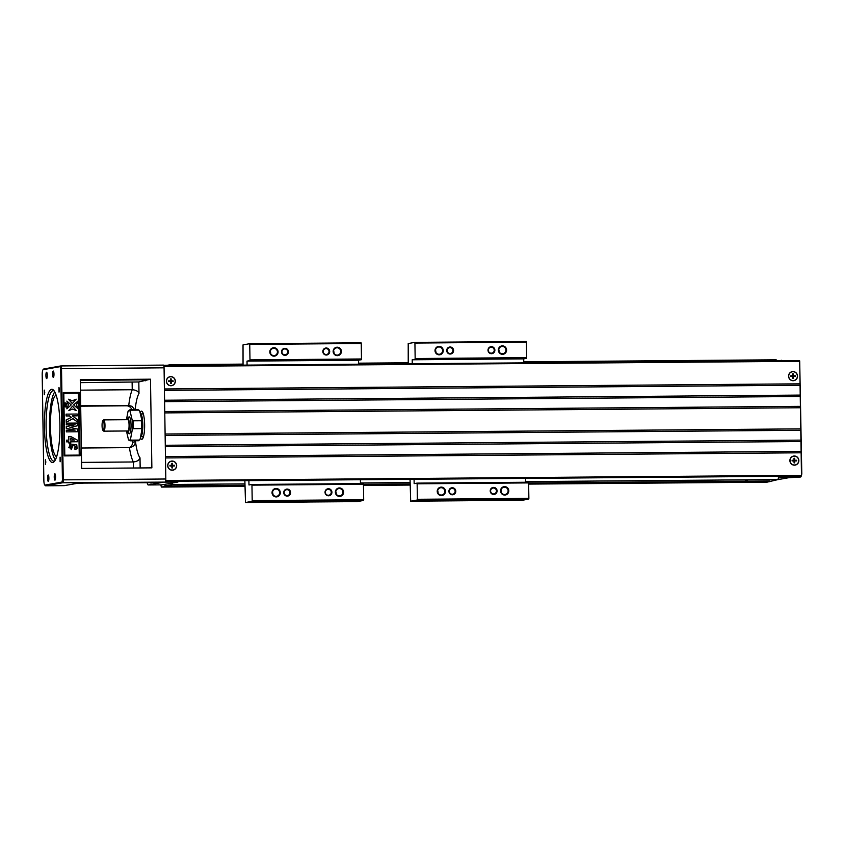 <?xml version="1.0" encoding="UTF-8"?>
<svg xmlns="http://www.w3.org/2000/svg" width="844" height="844" viewBox="0 0 844 844"><rect width="100%" height="100%" fill="white"/><g stroke="black" fill="none" stroke-linecap="round" stroke-linejoin="round"><path stroke-width="1.27" d="M249.581 343.719L361.084 342.812L361.243 343.497L249.74 344.394L249.581 343.719L243.03 344.879L243.051 365.135M247.081 365.104L247.018 361.116L249.845 360.61L249.982 359.882L361.485 358.974L361.243 343.497M361.485 358.974L361.348 359.702L249.845 360.61M358.584 364.207L358.521 360.209L361.348 359.702M360.451 483.591L360.399 479.719M251.797 484.467L363.289 483.57L363.447 484.245L251.955 485.142L251.797 484.467L248.969 484.973L248.896 480.626M244.865 480.658L245.509 502.518L252.061 501.357L252.198 500.629L363.69 499.722L363.447 484.245M363.69 499.722L363.553 500.45L252.061 501.357M308.271 501.99L357.001 501.621L363.553 500.45M252.198 500.629L251.955 485.142M249.982 359.882L249.74 344.394M245.509 502.518L308.282 502.011M335.806 491.746A3.661 3.576 -100.1 0 1 336.186 493.856M339.425 495.861A3.661 3.576 79.9 0 0 342.886 491.577A3.661 3.576 79.9 0 0 338.729 488.592A3.661 3.576 79.9 0 0 339.425 495.861M339.552 496.399A4.231 4.125 -100.1 0 1 335.87 490.1A4.231 4.125 -100.1 0 1 343.023 490.037A4.231 4.125 -100.1 0 1 339.552 496.399M272.485 492.252A3.661 3.576 -100.1 0 1 272.865 494.362M276.104 496.367A3.661 3.576 79.9 0 0 279.564 492.084A3.661 3.576 79.9 0 0 275.408 489.109A3.661 3.576 79.9 0 0 276.104 496.367M276.231 496.916A4.231 4.125 -100.1 0 1 272.559 490.607A4.231 4.125 -100.1 0 1 279.712 490.554A4.231 4.125 -100.1 0 1 276.231 496.916M270.28 351.505A3.661 3.576 -100.1 0 1 270.65 353.615M273.889 355.619A3.661 3.576 79.9 0 0 277.359 351.336A3.661 3.576 79.9 0 0 273.192 348.361A3.661 3.576 79.9 0 0 273.889 355.619M274.015 356.168A4.231 4.125 -100.1 0 1 270.344 349.859A4.231 4.125 -100.1 0 1 277.497 349.806A4.231 4.125 -100.1 0 1 274.015 356.168M333.602 350.988A3.661 3.576 -100.1 0 1 333.971 353.108M337.21 355.113A3.661 3.576 79.9 0 0 340.681 350.819A3.661 3.576 79.9 0 0 336.513 347.844A3.661 3.576 79.9 0 0 337.21 355.113M337.336 355.651A4.231 4.125 -100.1 0 1 333.665 349.342A4.231 4.125 -100.1 0 1 340.818 349.289A4.231 4.125 -100.1 0 1 337.336 355.651M284.892 354.828A2.954 2.891 79.9 0 0 287.688 351.368A2.954 2.891 79.9 0 0 284.333 348.962A2.954 2.891 79.9 0 0 284.892 354.828M285.019 355.366A3.524 3.439 -100.1 0 1 281.959 350.112A3.524 3.439 -100.1 0 1 287.92 350.07A3.524 3.439 -100.1 0 1 285.019 355.366M326.185 354.491A2.954 2.891 79.9 0 0 328.991 351.03A2.954 2.891 79.9 0 0 325.626 348.625A2.954 2.891 79.9 0 0 326.185 354.491M326.311 355.039A3.524 3.439 -100.1 0 1 323.252 349.785A3.524 3.439 -100.1 0 1 329.213 349.732A3.524 3.439 -100.1 0 1 326.311 355.039M287.108 495.576A2.954 2.891 79.9 0 0 289.903 492.115A2.954 2.891 79.9 0 0 286.538 489.71A2.954 2.891 79.9 0 0 287.108 495.576M287.234 496.124A3.524 3.439 -100.1 0 1 284.164 490.87A3.524 3.439 -100.1 0 1 290.125 490.818A3.524 3.439 -100.1 0 1 287.234 496.124M328.4 495.249A2.954 2.891 79.9 0 0 331.196 491.778A2.954 2.891 79.9 0 0 327.831 489.372A2.954 2.891 79.9 0 0 328.4 495.249M328.527 495.787A3.524 3.439 -100.1 0 1 325.467 490.533A3.524 3.439 -100.1 0 1 331.428 490.48A3.524 3.439 -100.1 0 1 328.527 495.787M358.521 360.209L247.018 361.116M414.763 342.379L526.266 341.482L526.424 342.158L414.921 343.054L414.763 342.379L408.211 343.55L408.232 363.796M412.262 363.764L412.199 359.776L415.026 359.27L415.164 358.542L526.667 357.634L526.424 342.158M526.667 357.634L526.529 358.362L415.026 359.27M523.765 362.867L523.702 358.869L526.529 358.362M525.633 482.251L525.58 478.379M416.978 483.127L528.471 482.23L528.629 482.905L417.136 483.802L416.978 483.127L414.151 483.633L414.077 479.286M410.047 479.318L410.69 501.188L417.242 500.017L417.379 499.289L528.871 498.382L528.629 482.905M528.871 498.382L528.734 499.12L417.242 500.017M473.452 500.65L522.183 500.281L528.734 499.12M417.379 499.289L417.136 483.802M415.164 358.542L414.921 343.054M410.69 501.188L473.463 500.671M500.988 490.406A3.661 3.576 -100.1 0 1 501.368 492.516M504.606 494.521A3.661 3.576 79.9 0 0 508.067 490.237A3.661 3.576 79.9 0 0 503.91 487.252A3.661 3.576 79.9 0 0 504.606 494.521M504.733 495.059A4.231 4.125 -100.1 0 1 501.062 488.76A4.231 4.125 -100.1 0 1 508.204 488.697A4.231 4.125 -100.1 0 1 504.733 495.059M437.677 490.913A3.661 3.576 -100.1 0 1 438.047 493.033M441.285 495.038A3.661 3.576 79.9 0 0 444.746 490.744A3.661 3.576 79.9 0 0 440.589 487.769A3.661 3.576 79.9 0 0 441.285 495.038M441.412 495.576A4.231 4.125 -100.1 0 1 437.741 489.267A4.231 4.125 -100.1 0 1 444.893 489.214A4.231 4.125 -100.1 0 1 441.412 495.576M435.462 350.165A3.661 3.576 -100.1 0 1 435.842 352.275M439.07 354.28A3.661 3.576 79.9 0 0 442.541 349.996A3.661 3.576 79.9 0 0 438.374 347.021A3.661 3.576 79.9 0 0 439.07 354.28M439.196 354.828A4.231 4.125 -100.1 0 1 435.525 348.519A4.231 4.125 -100.1 0 1 442.678 348.466A4.231 4.125 -100.1 0 1 439.196 354.828M498.783 349.659A3.661 3.576 -100.1 0 1 499.152 351.769M502.391 353.773A3.661 3.576 79.9 0 0 505.862 349.49A3.661 3.576 79.9 0 0 501.695 346.504A3.661 3.576 79.9 0 0 502.391 353.773M502.518 354.311A4.231 4.125 -100.1 0 1 498.846 348.013A4.231 4.125 -100.1 0 1 505.999 347.95A4.231 4.125 -100.1 0 1 502.518 354.311M450.074 353.488A2.954 2.891 79.9 0 0 452.869 350.028A2.954 2.891 79.9 0 0 449.514 347.623A2.954 2.891 79.9 0 0 450.074 353.488M450.2 354.037A3.524 3.439 -100.1 0 1 447.141 348.783A3.524 3.439 -100.1 0 1 453.101 348.73A3.524 3.439 -100.1 0 1 450.2 354.037M491.366 353.161A2.954 2.891 79.9 0 0 494.173 349.69A2.954 2.891 79.9 0 0 490.807 347.285A2.954 2.891 79.9 0 0 491.366 353.161M491.503 353.699A3.524 3.439 -100.1 0 1 488.433 348.445A3.524 3.439 -100.1 0 1 494.394 348.393A3.524 3.439 -100.1 0 1 491.503 353.699M452.289 494.236A2.954 2.891 79.9 0 0 455.085 490.775A2.954 2.891 79.9 0 0 451.719 488.37A2.954 2.891 79.9 0 0 452.289 494.236M452.416 494.784A3.524 3.439 -100.1 0 1 449.346 489.531A3.524 3.439 -100.1 0 1 455.306 489.478A3.524 3.439 -100.1 0 1 452.416 494.784M493.582 493.909A2.954 2.891 79.9 0 0 496.377 490.448A2.954 2.891 79.9 0 0 493.012 488.043A2.954 2.891 79.9 0 0 493.582 493.909M493.708 494.447A3.524 3.439 -100.1 0 1 490.649 489.193A3.524 3.439 -100.1 0 1 496.61 489.151A3.524 3.439 -100.1 0 1 493.708 494.447M523.702 358.869L412.199 359.776M525.622 481.618L778.062 479.571L778.674 476.332M244.939 485.268L164.295 485.922L172.398 484.477L172.682 482.947L177.831 482.029A2.817 0.601 -90.5 0 0 178.232 481.196M172.398 484.477L244.918 483.886M360.441 482.958L410.1 482.546M196.757 484.815L195.048 484.889L196.757 484.815M747.362 480.363L745.653 480.436L747.362 480.363M528.65 484.097L767.038 482.167L778.062 479.571M769.96 481.017L528.639 482.968M410.121 483.928L363.447 484.308M776.427 360.821L776.185 359.797L523.744 361.833M170.646 365.252L170.52 364.703L243.03 364.112M358.563 363.173L408.222 362.772M170.52 364.703L167.281 365.273M244.95 485.922L164.169 486.577L164.295 485.922M769.833 481.671L528.65 483.623M410.131 484.583L363.458 484.962M160.845 484.857L161.362 487.072L164.169 486.577M161.362 487.072L244.96 486.397M363.469 485.437L410.142 485.057M176.354 365.684A2.817 0.601 -90.5 0 0 176.027 365.199A2.817 0.601 -90.5 0 0 175.995 365.209L163.673 365.304L176.027 365.199M161.911 484.846A5.634 1.192 -90.5 0 0 161.953 484.846A5.634 1.192 -90.5 0 0 161.995 484.846L172.682 482.947M177.831 482.029L62.709 482.757L45.681 485.785A5.634 1.192 89.5 0 1 45.639 485.796A5.634 1.192 89.5 0 1 45.376 485.659L44.711 484.973A4.927 1.044 -90.5 0 0 44.975 485.089L62.013 482.061L62.424 479.867L60.673 368.68L60.198 366.644L43.16 369.672A4.927 1.044 -90.5 0 0 42.981 369.788A4.927 1.044 -90.5 0 0 42.2 374.789L43.856 480.352A4.927 1.044 -90.5 0 0 44.711 484.973M147.194 482.578A5.634 1.192 -90.5 0 0 148.185 484.962A5.634 1.192 -90.5 0 0 148.227 484.952L161.215 482.62L83.82 483.095L77.12 483.348L64.26 485.638A5.634 1.192 89.5 0 1 64.218 485.638A5.634 1.192 89.5 0 1 64.176 485.638L45.639 485.796M42.981 369.788L43.624 369.102A5.634 1.192 89.5 0 1 43.846 368.965L60.873 365.937A2.817 0.601 89.5 0 1 60.895 365.937A2.817 0.601 89.5 0 1 61.517 368.649L63.258 479.835A2.817 0.601 89.5 0 1 62.709 482.757L62.013 482.061M150.475 379.188L80.275 379.758L81.668 468.431L151.867 467.861L150.475 379.188L138.817 381.963L138.996 393.378A33.802 7.163 -90.5 0 0 135.156 409.773M56.601 456.752A30.985 6.562 89.5 0 1 50.44 427.064A30.985 6.562 89.5 0 1 56.105 395.066M129.164 447.626A5.634 5.507 79.9 0 0 132.592 442.351L135.536 441.834C135.04 445.115 133.004 447.046 129.427 447.626L81.351 448.016M132.571 440.79L132.592 442.351M131.864 409.804A5.634 5.507 79.9 0 0 126.516 405.806L128.763 405.405L132.012 406.344L134.776 409.783M80.686 406.175L126.516 405.806M145.4 380.792L145.379 379.832M80.686 405.795L128.763 405.405A39.436 8.356 89.5 0 1 132.234 389.738L80.444 390.15M147.711 467.892L148.291 467.892M140.389 437.772A14.084 2.986 -90.5 0 0 141.76 439.302A14.084 2.986 -90.5 0 0 144.63 425.197A14.084 2.986 -90.5 0 0 141.528 411.133A14.084 2.986 -90.5 0 0 140.125 412.832M142.52 413.94A14.084 2.986 89.5 0 1 142.921 412.705M143.121 437.698A14.084 2.986 89.5 0 1 142.699 436.475M79.093 392.428L63.268 392.565L64.26 455.897L80.096 455.771L79.093 392.428L78.27 393.167L63.817 393.283L64.788 455.211L79.241 455.095L80.096 455.771M60.916 365.937L163.43 365.104A2.817 0.601 89.5 0 1 163.451 365.104A2.817 0.601 89.5 0 1 164.063 367.815L165.814 479.002A2.817 0.601 89.5 0 1 165.266 481.924M80.285 380.37L146.909 379.821M80.317 382.638L138.817 381.963M135.536 441.834A33.802 7.163 -90.5 0 0 140.009 457.817C139.292 460.18 137.076 461.573 133.373 461.974L81.573 462.396M53.974 374.103A3.165 0.675 89.5 0 1 53.33 377.395A3.165 0.675 89.5 0 1 52.623 374.23A3.165 0.675 89.5 0 1 53.277 371.054A3.165 0.675 89.5 0 1 53.974 374.103M59.913 424.564A36.619 7.754 89.5 0 1 54.143 461.679A36.619 7.754 89.5 0 1 44.416 426.009A36.619 7.754 89.5 0 1 53.562 390.181A36.619 7.754 89.5 0 1 59.913 424.564M59.481 389.706L59.017 392.122L58.974 387.47L59.481 389.706M44.743 392.333L44.268 394.739L44.236 390.097L44.743 392.333M45.84 461.995L45.365 464.411L45.333 459.758L45.84 461.995M60.578 459.379L60.103 461.784L60.072 457.142L60.578 459.379M47.275 375.295A3.165 0.675 89.5 0 1 46.62 378.587A3.165 0.675 89.5 0 1 45.924 375.422A3.165 0.675 89.5 0 1 46.578 372.246A3.165 0.675 89.5 0 1 47.275 375.295M55.588 476.849A3.165 0.675 89.5 0 1 54.944 480.141A3.165 0.675 89.5 0 1 54.238 476.976A3.165 0.675 89.5 0 1 54.892 473.8A3.165 0.675 89.5 0 1 55.588 476.849M48.889 478.042A3.165 0.675 89.5 0 1 48.235 481.333A3.165 0.675 89.5 0 1 47.538 478.168A3.165 0.675 89.5 0 1 48.192 474.993A3.165 0.675 89.5 0 1 48.889 478.042M151.941 482.536A5.634 1.192 89.5 0 1 151.54 482.958A5.634 1.192 89.5 0 1 151.498 482.958L150.538 482.968A5.634 1.192 89.5 0 1 150.084 482.557M54.776 391.911A35.216 7.459 -90.5 0 0 49.532 425.967A35.216 7.459 -90.5 0 0 55.324 459.927M54.227 391.004A35.216 7.459 -90.5 0 0 53.267 390.719A35.216 7.459 -90.5 0 0 46.093 425.988A35.216 7.459 -90.5 0 0 53.837 461.14A35.216 7.459 -90.5 0 0 54.797 460.845M132.118 382.226L132.234 389.738C135.958 390.033 138.216 391.247 138.996 393.378M130.335 447.542L129.427 447.626A39.436 8.356 89.5 0 0 133.373 461.974L133.468 468.009M64.26 455.897L64.788 455.211M66.243 424.87L66.359 423.15L77.374 423.066L77.416 425.787L69.936 427.475L77.469 429.037L77.511 431.759L66.349 431.875L66.328 430.187L75.148 430.092L66.296 428.404L66.265 426.653L74.905 424.796L66.243 424.87L66.359 423.15M74.873 430.092L66.296 428.404M75.2 449.536L74.694 447.911C76.962 447.046 76.329 446.254 72.784 445.537M71.181 449.694L69.725 443.923M79.241 455.095L78.27 393.167M76.15 399.159L72.32 403.654L68.512 399.244L72.426 400.763L76.15 399.159L72.384 400.752M66.338 403.21L64.999 403.537L64.956 402.831L66.338 403.21L64.872 403.421M64.819 403.548L64.956 402.831M77.986 408.707L73.586 404.909L78.017 401.016L76.53 404.867L77.986 408.707M66.824 408.802L68.301 404.951L66.845 401.111L71.255 404.909L66.824 408.802M66.17 406.534L66.243 407.093L64.861 406.734L64.851 406.038L66.201 406.534M76.329 410.574L72.552 409.023L68.839 410.638L72.51 406.164L76.329 410.574L72.457 409.066M68.839 410.638L72.51 406.164M66.381 406.259L64.999 405.869L64.988 405.173L66.138 405.69L64.988 404.856L66.148 404.719L64.977 404.592L66.359 404.487L65.431 405.109L66.381 406.259L64.914 405.785M65.041 405.88L64.988 405.173M65.821 405.605L64.988 404.856M65.99 404.751L65.009 404.139M68.786 436.453L70.643 436.443L77.69 440.294L77.711 441.739L70.727 441.802L70.748 442.921L68.744 442.963L68.723 441.845L66.507 441.855L66.486 440.188L68.849 440.135L68.786 436.453L68.702 440.146M77.711 441.739L70.727 441.823M77.258 415.839L72.373 415.881L77.321 419.521L77.363 421.958L73.017 418.603L66.201 422.264L66.159 419.911L71.297 417.39L69.43 415.934L66.106 415.955L66.075 414.14L77.237 414.024L77.258 415.839L72.405 415.902M77.363 421.958L72.911 418.666M66.971 408.77L68.301 404.951M68.459 404.93L66.845 401.111M78.133 408.686L73.586 404.909M73.734 404.888L78.017 401.016M66.359 407.061L64.904 406.745L64.999 406.017M66.359 404.993L65.421 405.099M65.674 403.516L66.265 403.685L65.674 403.654M65.378 403.569L65.959 403.738M72.468 403.622L68.659 399.223M63.268 392.565L63.817 393.283M70.748 442.921L68.891 442.931L68.87 441.813L66.507 441.855M66.655 441.834L66.634 440.157M70.674 438.057L70.706 440.125L74.462 440.093L70.674 438.057M74.272 440.093L70.674 438.163M66.349 422.232L66.317 419.879L71.445 417.358L69.577 415.902L66.106 415.955M66.254 415.934L66.222 414.109M75.127 449.557L74.842 447.879C77.12 447.025 76.477 446.233 72.932 445.505L71.255 449.683L69.799 443.912L76.783 444.872L77.12 448.681L74.947 449.578M71.845 446.012L69.725 445.737L68.775 447.763L71.065 448.006L71.845 446.012L69.651 445.748M70.991 448.016L71.698 446.033M77.511 431.759L66.349 431.875M66.497 431.854L66.476 430.166M66.444 428.372L66.265 426.653M66.423 426.621L74.905 424.796M75.063 424.775L66.391 424.838M140.231 413.254A11.974 2.532 89.5 0 1 142.805 424.775A11.974 2.532 89.5 0 1 140.505 437.181M141.908 429.723L141.433 428.615L141.908 429.723L140.167 438.954L139.271 440.072L140.167 438.954M139.735 411.144L138.806 410.121L139.735 411.144L141.76 419.711L141.307 420.745L141.76 419.711M126.421 430.978L128.415 439.407A14.791 3.133 -90.5 0 0 130.535 439.038L132.276 429.796A14.791 3.133 -90.5 0 0 132.118 419.795L130.092 411.228A14.791 3.133 -90.5 0 0 127.982 411.598L126.452 419.711M127.982 411.598L128.879 410.49M126.938 419.7A7.047 1.488 89.5 0 1 127.497 418.455L128.805 417.073A8.451 1.793 89.5 0 1 131.042 424.996A8.451 1.793 89.5 0 1 128.932 433.573L127.613 432.202A7.047 1.488 89.5 0 1 127.033 430.967M139.397 410.448L138.078 409.751A15.498 3.281 -90.5 0 1 138.806 410.121L130.546 410.195L130.092 411.228M132.118 419.795L133.046 420.808L141.307 420.745A15.498 3.281 -90.5 0 1 141.433 428.615L133.173 428.689L132.276 429.796M130.535 439.038L131.01 440.135L139.271 440.072A15.498 3.281 -90.5 0 1 138.332 440.737L130.071 440.8A15.498 3.281 89.5 0 0 131.01 440.135M129.343 440.431L128.415 439.407L129.343 440.431M127.497 418.455A7.047 1.488 89.5 0 1 129.364 425.059A7.047 1.488 89.5 0 1 127.613 432.202M102.841 420.723L103.485 420.027A5.634 1.192 89.5 0 1 103.749 419.89L127.834 419.69A5.634 1.192 89.5 0 1 129.069 425.112A5.634 1.192 89.5 0 1 127.929 430.967L103.833 431.157A5.634 1.192 89.5 0 1 103.58 431.031L102.915 430.345A4.927 1.044 89.5 0 1 102.061 425.534A4.927 1.044 89.5 0 1 102.841 420.723A4.927 1.044 89.5 0 1 104.15 425.344A4.927 1.044 89.5 0 1 102.915 430.345M103.749 419.89A5.634 1.192 89.5 0 1 104.983 425.313A5.634 1.192 89.5 0 1 103.833 431.157M170.931 385.613A4.442 4.336 79.9 0 0 175.193 381.15A4.442 4.336 79.9 0 0 170.794 376.751A4.442 4.336 79.9 0 0 166.521 381.214A4.442 4.336 79.9 0 0 170.931 385.613M173.115 381.509L171.205 381.53L171.237 383.482L170.562 383.482L170.53 381.53L168.621 381.551L168.6 380.855L170.52 380.844L170.488 378.882L171.163 378.882L171.195 380.834L173.104 380.823L173.115 381.509M171.184 381.53L170.509 380.433M173.104 380.823L171.174 380.918M170.52 380.844L169.538 381.541M170.541 382.11L171.205 381.53M171.163 378.882L170.678 380.422M169.528 380.939L168.6 380.855M170.71 382.11L171.237 383.482M172.26 470.066A4.442 4.336 79.9 0 0 176.523 465.593A4.442 4.336 79.9 0 0 172.113 461.204A4.442 4.336 79.9 0 0 167.85 465.666A4.442 4.336 79.9 0 0 172.26 470.066M174.444 465.962L172.535 465.972L172.566 467.935L171.891 467.935L171.859 465.983L169.939 465.993L169.929 465.308L171.849 465.287L171.817 463.335L172.492 463.324L172.524 465.287L174.434 465.266L174.444 465.962M172.514 465.983L171.838 464.875M174.434 465.266L172.503 465.371M171.849 465.287L170.857 465.993M171.859 466.563L172.535 465.972M172.492 463.324L172.007 464.875M170.847 465.382L169.929 465.308M172.028 466.563L172.566 467.935M778.358 478.042L783.506 477.124A2.817 0.601 -90.5 0 0 783.897 476.29M782.029 360.768A2.817 0.601 -90.5 0 0 781.692 360.293A2.817 0.601 -90.5 0 0 781.671 360.304L778.864 360.799M799.69 360.905L801.8 474.085L800.819 476.913A2.817 0.601 -90.5 0 1 800.713 476.987L788.285 477.788L776.374 479.909A4.231 0.897 89.5 0 1 776.332 479.909A4.231 0.897 89.5 0 1 776.301 479.909L776.132 479.909M800.819 476.913A2.817 0.601 -90.5 0 0 801.114 476.09M794.299 456.161A4.442 4.336 79.9 0 0 790.037 460.624A4.442 4.336 79.9 0 0 794.447 465.023A4.442 4.336 79.9 0 0 798.709 460.56A4.442 4.336 79.9 0 0 794.299 456.161M796.63 460.919L794.721 460.94L794.742 462.892L794.067 462.892L794.046 460.94L792.126 460.961L792.115 460.265L794.035 460.254L794.004 458.292L794.679 458.292L794.71 460.244L796.62 460.233L796.63 460.919M794.035 460.254L792.115 460.265M794.679 458.292L794.025 459.843M794.721 460.94L794.742 462.892M796.62 460.233L794.71 460.244M793.033 460.349L793.043 460.951M794.7 460.94L794.689 460.328M792.98 371.708A4.442 4.336 79.9 0 0 788.707 376.181A4.442 4.336 79.9 0 0 793.117 380.581A4.442 4.336 79.9 0 0 797.38 376.107A4.442 4.336 79.9 0 0 792.98 371.708M795.301 376.466L793.392 376.487L793.423 378.439L792.748 378.45L792.716 376.487L790.796 376.508L790.786 375.812L792.706 375.802L792.674 373.839L793.349 373.839L793.381 375.791L795.291 375.78L795.301 376.466M792.706 375.802L790.786 375.812M793.349 373.839L792.695 375.39M793.392 376.487L793.423 378.439M795.291 375.78L793.381 375.791M791.714 375.897L791.725 376.498M793.371 376.487L793.36 375.886M172.113 461.056A4.579 4.473 -100.1 0 1 176.101 467.892A4.579 4.473 -100.1 0 1 168.346 467.956A4.579 4.473 -100.1 0 1 172.113 461.056M170.794 376.614A4.579 4.473 -100.1 0 1 174.771 383.44A4.579 4.473 -100.1 0 1 167.028 383.503A4.579 4.473 -100.1 0 1 170.794 376.614M799.542 360.631L163.841 365.779L799.532 360.631L799.701 361.306L800.049 383.83L164.401 388.978M164.422 390.382L800.07 385.233L800.049 383.83M792.97 371.571A4.579 4.473 -100.1 0 1 796.958 378.397A4.579 4.473 -100.1 0 1 789.203 378.46A4.579 4.473 -100.1 0 1 792.97 371.571M164.58 400.235L800.228 395.087L800.239 396.501M164.749 411.503L800.407 406.344L800.249 396.501L164.601 401.649M164.77 412.906L800.428 407.757L800.407 406.344M165.107 434.016L800.756 428.868L800.766 430.271M165.287 445.273L800.935 440.125L800.777 430.271L165.129 435.43M800.428 407.757L800.756 428.868M800.07 385.233L800.228 395.087M165.308 446.687L800.956 441.539L800.935 440.125M165.456 456.541L801.114 451.392L801.125 452.795L165.477 457.944M801.135 452.795L801.484 475.32L800.756 476.153L165.614 481.302L800.756 476.153M794.299 456.013A4.579 4.473 -100.1 0 1 798.287 462.85A4.579 4.473 -100.1 0 1 790.533 462.913A4.579 4.473 -100.1 0 1 794.299 456.013M800.956 441.539L801.114 451.392M148.227 484.952L161.995 484.846M44.975 485.089L45.681 485.785L64.26 485.638M140.009 457.817L140.167 467.956M164.063 367.815L60.673 368.68M62.424 479.867L165.814 479.002M43.846 368.965L43.16 369.672M60.198 366.644L60.873 365.937L163.451 365.104M141.803 420.185A14.791 3.133 89.5 0 1 141.94 429.216M138.078 409.751L129.818 409.815A15.498 3.281 89.5 0 1 130.546 410.195M133.046 420.808A15.498 3.281 89.5 0 1 133.173 428.689M800.713 476.987L783.506 477.124M799.701 361.306L163.968 366.454M801.346 476.048L165.635 481.196M165.751 480.468L801.484 475.32M148.185 484.962L161.953 484.846M141.212 436.485L143.522 436.475M141.032 413.95L143.343 413.94M128.752 440.104L130.071 440.8M139.935 439.597L138.332 440.737M141.94 429.459L141.792 419.964M129.818 409.815L128.214 410.954"/></g></svg>
